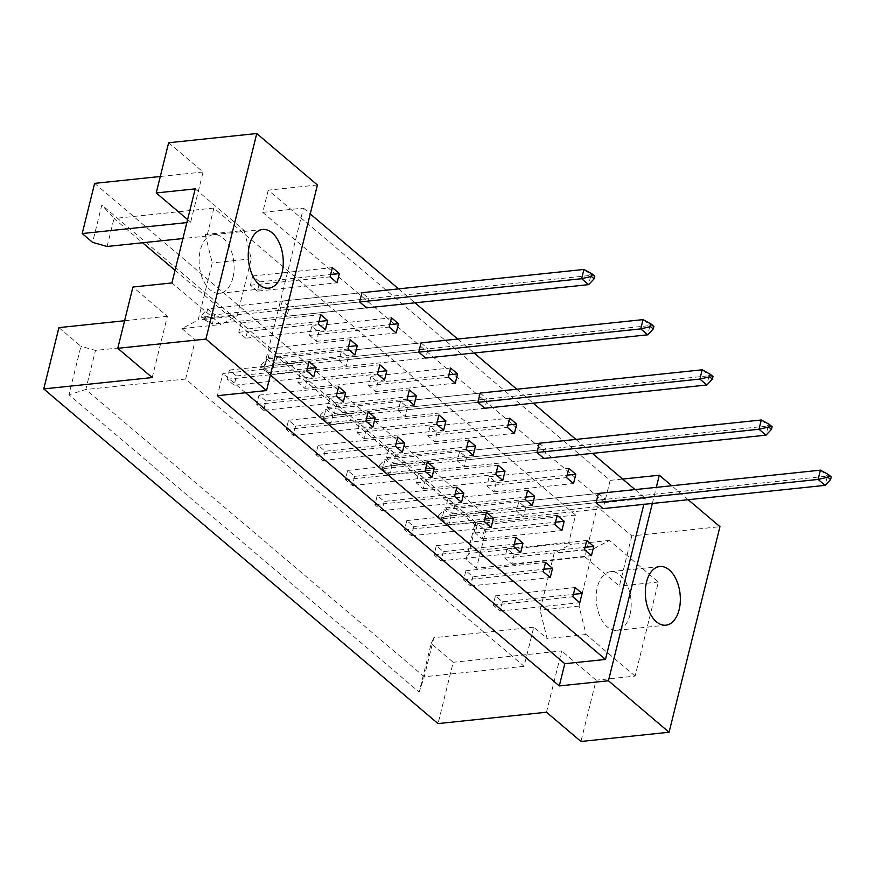 <?xml version="1.0" encoding="UTF-8"?>
<svg xmlns="http://www.w3.org/2000/svg" width="875" height="875" viewBox="0 0 875 875"><rect width="100%" height="100%" fill="white"/><g stroke="black" fill="none" stroke-linecap="round" stroke-linejoin="round"><path stroke-width="0.66" stroke-dasharray="4.38 3.28" d="M232.903 277.78A29.488 17.336 84 0 0 230.158 248.073A29.488 17.336 84 0 0 213.533 234.631A29.488 17.336 84 0 0 200.32 250.13A29.488 17.336 84 0 0 203.066 279.836A29.488 17.336 84 0 0 219.68 293.278A29.488 17.336 84 0 0 232.903 277.78M629.978 614.83A29.488 17.336 84 0 0 627.233 585.113A29.488 17.336 84 0 0 610.608 571.67A29.488 17.336 84 0 0 597.395 587.169A29.488 17.336 84 0 0 600.141 616.886A29.488 17.336 84 0 0 616.755 630.328A29.488 17.336 84 0 0 629.978 614.83M152.217 377.562L167.387 316.258L132.934 287.022M275.308 363.278L268.33 357.35L270.616 348.086L277.605 354.014L275.308 363.278L354.966 354.933M263.67 410.309L256.681 404.381L258.978 395.128L265.956 401.056L263.67 410.309L343.328 401.964M286.945 316.236L279.967 310.308L282.264 301.055L289.242 306.983L286.945 316.236L366.603 307.891L368.9 298.638L361.911 292.709L207.692 308.864L205.395 318.117L212.373 324.045L366.603 307.891M257.392 291.145L250.403 285.217L252.7 275.964L259.678 281.892L257.392 291.145L337.05 282.8M245.755 338.188L238.766 332.259L241.062 322.995L248.041 328.923L245.755 338.188L325.402 329.842M234.106 385.219L227.128 379.291L229.414 370.037L236.403 375.966L234.106 385.219L313.764 376.873M181.934 328.606L195.322 339.97L185.642 379.039L524.07 666.302L533.739 627.222L547.116 638.586L540.061 610.192L554.181 553.153L570.402 544.512L568.652 543.036L575.575 515.069L213.883 208.053L206.959 236.02L205.209 234.533L212.264 262.927L198.155 319.966L181.934 328.606L220.916 324.527L171.916 282.942M318.795 332.073L316.509 341.327L309.531 335.398L311.817 326.145L318.795 332.073L389.78 324.636M348.359 357.164L346.073 366.417L339.084 360.489L341.381 351.236L348.359 357.164L428.017 348.819L421.028 342.891L266.809 359.045L264.512 368.309L271.502 374.227L425.72 358.072L428.017 348.819M377.923 382.255L375.627 391.508L368.648 385.58L370.934 376.327L377.923 382.255L448.897 374.817M407.477 407.345L405.191 416.598L398.202 410.67L400.498 401.417L407.477 407.345L487.134 399L480.156 393.072L325.927 409.227L323.63 418.491L330.619 424.408L484.848 408.253L487.134 399M437.041 432.436L434.744 441.689L427.766 435.761L430.052 426.508L437.041 432.436L508.025 424.998M466.594 457.527L464.308 466.78L457.319 460.852L459.616 451.598L466.594 457.527L546.252 449.181L539.273 443.253L385.044 459.408L382.758 468.672L389.736 474.589L543.966 458.434L546.252 449.181M496.158 482.617L493.861 491.87L486.883 485.942L489.18 476.689L496.158 482.617L567.142 475.18M525.722 507.708L523.425 516.961L516.447 511.033L518.733 501.78L525.722 507.708L605.369 499.363L598.391 493.434L444.161 509.589L441.875 518.853L448.853 524.77L603.083 508.616L605.369 499.363M295.52 426.147L293.223 435.4L286.245 429.472L288.542 420.219L295.52 426.147L366.505 418.709M325.084 451.238L322.788 460.491L315.809 454.562L318.095 445.309L325.084 451.238L396.058 443.8M354.637 476.328L352.352 485.581L345.363 479.653L347.659 470.4L354.637 476.328L425.622 468.891M384.202 501.419L381.905 510.672L374.927 504.744L377.212 495.491L384.202 501.419L455.175 493.981M413.755 526.509L411.469 535.762L404.48 529.834L406.777 520.581L413.755 526.509L484.739 519.072M443.319 551.6L441.022 560.853L434.044 554.925L436.33 545.672L443.319 551.6L514.303 544.163M472.872 576.691L470.586 585.944L463.608 580.016L465.894 570.763L472.872 576.691L543.856 569.253M502.436 601.781L500.139 611.034L493.161 605.106L495.458 595.853L502.436 601.781L573.42 594.344M307.158 379.105L304.872 388.369L297.883 382.441L300.18 373.177L307.158 379.105L378.142 371.667M336.722 404.195L334.425 413.459L327.447 407.531L329.733 398.267L336.722 404.195L407.706 396.758M366.275 429.286L363.989 438.55L357 432.622L359.297 423.358L366.275 429.286L437.259 421.848M395.839 454.377L393.542 463.641L386.564 457.713L388.861 448.448L395.839 454.377L466.823 446.939M425.403 479.467L423.106 488.731L416.128 482.803L418.414 473.539L425.403 479.467L496.377 472.03M454.956 504.558L452.67 513.822L445.681 507.894L447.978 498.63L454.956 504.558L525.941 497.12M484.52 529.648L482.223 538.913L475.245 532.984L477.531 523.72L484.52 529.648L555.494 522.211M514.073 554.739L511.788 564.003L504.798 558.075L507.095 548.811L514.073 554.739L585.058 547.302M631.816 535.916L619.391 586.097L584.948 556.861L597.373 506.68L631.816 535.916L719.95 526.684M168.634 142.756L203.088 172.003L190.662 222.184L186.856 222.589M187.6 219.581L190.662 222.184M58.92 327.622L80.938 346.314L68.939 394.8L419.18 692.092L431.178 643.606L453.195 662.298L438.036 723.592M584.948 556.861L476.481 568.225L466.102 559.409L475.355 522.036L101.828 204.991L92.586 242.364M94.62 183.367L488.906 518.033L476.481 568.225M546.503 712.228L561.663 650.934L453.195 662.298M597.373 506.68L488.906 518.033M203.088 172.003L160.289 176.488M167.387 316.258L124.589 320.742M688.166 499.702L671.727 485.745M652.323 503.464L656.305 487.364M635.097 676.091L586.097 634.506L579.042 606.102L593.163 549.073L609.383 540.433L658.372 582.017L635.097 676.091L596.116 680.17L580.945 741.475M658.372 582.017L619.391 586.097M268.253 190.148L262.752 212.362L604.669 502.589L610.159 480.364L268.253 190.148L317.406 184.997M610.159 480.364L622.639 479.062M596.116 680.17L561.663 650.934M604.669 502.589L645.334 498.323L643.847 504.35M262.752 212.362L303.428 208.108L263.561 369.217L222.884 373.483L217.383 395.697M303.428 208.108L310.253 213.894M398.573 288.87L415.012 302.827M457.691 339.052L474.13 353.008M516.808 389.233L533.247 403.189M575.925 439.414L592.375 453.37M635.053 489.595L645.334 498.323M270.375 375.003L263.561 369.217M245.58 392.744L222.884 373.483M213.883 208.053L114.023 218.509L142.592 242.758M175.044 270.309L475.716 525.525L468.803 553.492L466.102 559.409M575.575 515.069L475.716 525.525L475.355 522.036M206.959 236.02L182.908 238.536M107.1 246.477L114.023 218.509L101.828 204.991M195.202 188.869L244.191 230.453L205.209 234.533M195.322 339.97L95.463 350.427L80.938 346.314M185.642 379.039L85.794 389.506L95.463 350.427M524.07 666.302L424.211 676.758L85.794 389.506L68.939 394.8M533.739 627.222L433.88 637.689L424.211 676.758L419.18 692.092M431.178 643.606L433.88 637.689M586.097 634.506L547.116 638.586M568.652 543.036L468.803 553.492M609.383 540.433L570.402 544.512M593.163 549.073L554.181 553.153M579.042 606.102L540.061 610.192M244.191 230.453L251.245 258.847L237.136 315.886L220.916 324.527M237.136 315.886L198.155 319.966M251.245 258.847L212.264 262.927M236.403 375.966L307.377 368.528M227.128 379.291L306.786 370.945M229.414 370.037L309.072 361.692M248.041 328.923L319.025 321.486M238.766 332.259L318.423 323.914M241.062 322.995L320.709 314.65M259.678 281.892L330.662 274.455M250.403 285.217L330.061 276.872M252.7 275.964L332.358 267.619M289.242 306.983L368.9 298.638M282.264 301.055L361.911 292.709M279.967 310.308L359.625 301.962L205.395 318.117L201.534 317.275L202.18 314.683L204.969 317.056L204.334 319.648L201.534 317.275M311.817 326.145L391.475 317.8M309.531 335.398L389.178 327.053M316.509 341.327L396.167 332.981M341.381 351.236L421.028 342.891M339.084 360.489L418.742 352.144L264.512 368.309L260.652 367.456L261.297 364.864L264.086 367.238L263.452 369.83L260.652 367.456M346.073 366.417L425.72 358.072M370.934 376.327L450.592 367.981M368.648 385.58L448.306 377.234M375.627 391.508L455.284 383.162M400.498 401.417L480.156 393.072M398.202 410.67L477.859 402.325L323.63 418.491L319.78 417.637L320.414 415.045L323.214 417.419L322.569 420.011L319.78 417.637M405.191 416.598L484.848 408.253M430.052 426.508L509.709 418.162M427.766 435.761L507.423 427.416M434.744 441.689L514.402 433.344M459.616 451.598L539.273 443.253M457.319 460.852L536.977 452.506L382.758 468.672L378.897 467.819L379.531 465.227L382.331 467.6L381.686 470.192L378.897 467.819M464.308 466.78L543.966 458.434M489.18 476.689L568.827 468.344M486.883 485.942L566.541 477.597M493.861 491.87L573.519 483.525M518.733 501.78L598.391 493.434M516.447 511.033L596.094 502.688L441.875 518.853L438.014 518L438.659 515.408L441.448 517.781L440.803 520.373L438.014 518M523.425 516.961L603.083 508.616M265.956 401.056L336.941 393.619M258.978 395.128L338.636 386.783M256.681 404.381L336.339 396.036M288.542 420.219L368.189 411.873M286.245 429.472L365.903 421.127M293.223 435.4L372.881 427.055M318.095 445.309L397.753 436.964M315.809 454.562L395.456 446.217M322.788 460.491L402.445 452.145M347.659 470.4L427.306 462.055M345.363 479.653L425.02 471.308M352.352 485.581L431.998 477.236M377.212 495.491L456.87 487.145M374.927 504.744L454.584 496.398M381.905 510.672L461.562 502.327M406.777 520.581L486.434 512.236M404.48 529.834L484.137 521.489M411.469 535.762L491.127 527.417M436.33 545.672L515.987 537.327M434.044 554.925L513.702 546.58M441.022 560.853L520.68 552.508M465.894 570.763L545.552 562.417M463.608 580.016L543.255 571.67M470.586 585.944L550.244 577.598M495.458 595.853L575.105 587.508M493.161 605.106L572.819 596.761M500.139 611.034L579.797 602.689M277.605 354.014L348.578 346.577M270.616 348.086L350.273 339.741M268.33 357.35L347.988 349.005M300.18 373.177L379.837 364.831M297.883 382.441L377.541 374.095M304.872 388.369L384.519 380.023M329.733 398.267L409.391 389.922M327.447 407.531L407.105 399.186M334.425 413.459L414.083 405.114M359.297 423.358L438.955 415.012M357 432.622L436.658 424.277M363.989 438.55L443.647 430.205M388.861 448.448L468.508 440.103M386.564 457.713L466.222 449.367M393.542 463.641L473.2 455.295M418.414 473.539L498.072 465.194M416.128 482.803L495.775 474.458M423.106 488.731L502.764 480.386M447.978 498.63L527.625 490.284M445.681 507.894L525.339 499.548M452.67 513.822L532.317 505.477M477.531 523.72L557.189 515.375M475.245 532.984L554.903 524.639M482.223 538.913L561.881 530.567M507.095 548.811L586.753 540.466M504.798 558.075L584.456 549.73M511.788 564.003L591.445 555.658M204.334 319.648L212.373 324.045L214.67 314.792L590.909 275.373L588.623 284.637M583.931 269.445L590.909 275.373L594.77 276.216M204.969 317.056L214.67 314.792L207.692 308.864L202.18 314.683M263.452 369.83L271.502 374.227L273.787 364.973L650.038 325.555L647.741 334.819M643.048 319.627L650.038 325.555L653.898 326.397M264.086 367.238L273.787 364.973L266.809 359.045L261.297 364.864M322.569 420.011L330.619 424.408L332.905 415.155L709.155 375.736L706.858 385M702.166 369.808L709.155 375.736L713.016 376.578M323.214 417.419L332.905 415.155L325.927 409.227L320.414 415.045M381.686 470.192L389.736 474.589L392.022 465.336L768.272 425.917L765.975 435.181M761.294 419.989L768.272 425.917L772.133 426.759M382.331 467.6L392.022 465.336L385.044 459.408L379.531 465.227M440.803 520.373L448.853 524.77L451.15 515.517L827.389 476.098L825.103 485.363M820.411 470.17L827.389 476.098L831.25 476.941M441.448 517.781L451.15 515.517L444.161 509.589L438.659 515.408M213.533 234.631L262.686 229.48M610.608 571.67L659.761 566.519M616.755 630.328L665.908 625.177M219.68 293.278L268.833 288.137"/><path stroke-width="1.31" d="M282.056 272.639A29.488 17.336 84 0 0 279.311 242.922A29.488 17.336 84 0 0 262.686 229.48A29.488 17.336 84 0 0 249.463 244.978A29.488 17.336 84 0 0 252.208 274.695A29.488 17.336 84 0 0 268.833 288.137A29.488 17.336 84 0 0 282.056 272.639M679.131 609.678A29.488 17.336 84 0 0 676.386 579.961A29.488 17.336 84 0 0 659.761 566.519A29.488 17.336 84 0 0 646.538 582.017A29.488 17.336 84 0 0 649.283 611.734A29.488 17.336 84 0 0 665.908 625.177A29.488 17.336 84 0 0 679.131 609.678M124.589 320.742L58.92 327.622L43.75 388.916L152.217 377.562L117.775 348.316L132.934 287.022L171.916 282.942L195.202 188.869L156.22 192.948L187.6 219.581M156.22 192.948L168.634 142.756L256.769 133.525L205.898 339.084L117.775 348.316M43.75 388.916L438.036 723.592L546.503 712.228L580.945 741.475L669.08 732.244L608.442 680.772L652.323 503.464M182.908 238.536L107.1 246.477L92.586 242.364L82.195 233.548L94.62 183.367L160.289 176.488M186.856 222.589L82.195 233.548M669.08 732.244L719.95 526.684L688.166 499.702M671.727 485.745L659.312 475.213L656.305 487.364M256.769 133.525L317.406 184.997L266.536 390.556L205.898 339.084M266.536 390.556L217.383 395.697L559.289 685.923L608.442 680.772M622.639 479.062L659.312 475.213M559.289 685.923L564.791 663.698L605.467 659.444L643.847 504.35M354.966 354.933L357.252 345.669L350.273 339.741L347.988 349.005L354.966 354.933M343.328 401.964L345.614 392.711L338.636 386.783L336.339 396.036L343.328 401.964M359.625 301.962L366.603 307.891L588.623 284.637L581.645 278.709L359.625 301.962L361.911 292.709L583.931 269.445L591.981 273.853L591.336 276.445L594.136 278.808L594.77 276.216L591.981 273.853M337.05 282.8L339.336 273.547L332.358 267.619L330.061 276.872L337.05 282.8M325.402 329.842L327.698 320.578L320.709 314.65L318.423 323.914L325.402 329.842M313.764 376.873L316.061 367.62L309.072 361.692L306.786 370.945L313.764 376.873M310.253 213.894L398.573 288.87M415.012 302.827L457.691 339.052M474.13 353.008L516.808 389.233M533.247 403.189L575.925 439.414M592.375 453.37L635.053 489.595M605.467 659.444L270.375 375.003M396.167 332.981L398.453 323.728L391.475 317.8L389.178 327.053L396.167 332.981M418.742 352.144L425.72 358.072L647.741 334.819L640.763 328.891L418.742 352.144L421.028 342.891L643.048 319.627L651.098 324.034L650.464 326.627L653.253 329L653.898 326.397L651.098 324.034M455.284 383.162L457.57 373.909L450.592 367.981L448.306 377.234L455.284 383.162M477.859 402.325L484.848 408.253L706.858 385L699.88 379.072L477.859 402.325L480.156 393.072L702.166 369.808L710.216 374.216L709.581 376.808L712.37 379.181L713.016 376.578L710.216 374.216M514.402 433.344L516.698 424.091L509.709 418.162L507.423 427.416L514.402 433.344M536.977 452.506L543.966 458.434L765.975 435.181L758.997 429.253L536.977 452.506L539.273 443.253L761.294 419.989L769.333 424.397L768.698 426.989L771.488 429.363L772.133 426.759L769.333 424.397M573.519 483.525L575.816 474.272L568.827 468.344L566.541 477.597L573.519 483.525M596.094 502.688L603.083 508.616L825.103 485.363L818.114 479.434L596.094 502.688L598.391 493.434L820.411 470.17L828.461 474.578L827.816 477.17L830.605 479.544L831.25 476.941L828.461 474.578M372.881 427.055L375.178 417.802L368.189 411.873L365.903 421.127L372.881 427.055M402.445 452.145L404.731 442.892L397.753 436.964L395.456 446.217L402.445 452.145M431.998 477.236L434.295 467.983L427.306 462.055L425.02 471.308L431.998 477.236M461.562 502.327L463.848 493.073L456.87 487.145L454.584 496.398L461.562 502.327M491.127 527.417L493.413 518.164L486.434 512.236L484.137 521.489L491.127 527.417M520.68 552.508L522.977 543.255L515.987 537.327L513.702 546.58L520.68 552.508M550.244 577.598L552.53 568.345L545.552 562.417L543.255 571.67L550.244 577.598M579.797 602.689L582.094 593.436L575.105 587.508L572.819 596.761L579.797 602.689M384.519 380.023L386.816 370.759L379.837 364.831L377.541 374.095L384.519 380.023M414.083 405.114L416.38 395.85L409.391 389.922L407.105 399.186L414.083 405.114M443.647 430.205L445.933 420.941L438.955 415.012L436.658 424.277L443.647 430.205M473.2 455.295L475.497 446.031L468.508 440.103L466.222 449.367L473.2 455.295M502.764 480.386L505.05 471.122L498.072 465.194L495.775 474.458L502.764 480.386M532.317 505.477L534.614 496.213L527.625 490.284L525.339 499.548L532.317 505.477M561.881 530.567L564.167 521.303L557.189 515.375L554.903 524.639L561.881 530.567M591.445 555.658L593.731 546.394L586.753 540.466L584.456 549.73L591.445 555.658M564.791 663.698L245.58 392.744M142.592 242.758L175.044 270.309M307.377 368.528L316.061 367.62M319.025 321.486L327.698 320.578M330.662 274.455L339.336 273.547M389.78 324.636L398.453 323.728M448.897 374.817L457.57 373.909M508.025 424.998L516.698 424.091M567.142 475.18L575.816 474.272M336.941 393.619L345.614 392.711M366.505 418.709L375.178 417.802M396.058 443.8L404.731 442.892M425.622 468.891L434.295 467.983M455.175 493.981L463.848 493.073M484.739 519.072L493.413 518.164M514.303 544.163L522.977 543.255M543.856 569.253L552.53 568.345M573.42 594.344L582.094 593.436M348.578 346.577L357.252 345.669M378.142 371.667L386.816 370.759M407.706 396.758L416.38 395.85M437.259 421.848L445.933 420.941M466.823 446.939L475.497 446.031M496.377 472.03L505.05 471.122M525.941 497.12L534.614 496.213M555.494 522.211L564.167 521.303M585.058 547.302L593.731 546.394M591.336 276.445L581.645 278.709L583.931 269.445M594.136 278.808L588.623 284.637M650.464 326.627L640.763 328.891L643.048 319.627M653.253 329L647.741 334.819M709.581 376.808L699.88 379.072L702.166 369.808M712.37 379.181L706.858 385M768.698 426.989L758.997 429.253L761.294 419.989M771.488 429.363L765.975 435.181M827.816 477.17L818.114 479.434L820.411 470.17M830.605 479.544L825.103 485.363"/></g></svg>
